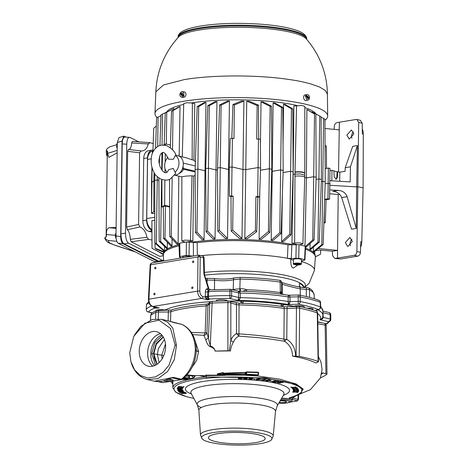 <?xml version="1.0" encoding="UTF-8"?>
<svg xmlns="http://www.w3.org/2000/svg" width="468" height="468" viewBox="0 0 468 468"><rect width="100%" height="100%" fill="white"/><g stroke="black" fill="none" stroke-linecap="round" stroke-linejoin="round"><path stroke-width="0.7" d="M327.413 94.191L325.313 90.447L319.27 86.855L310.056 83.69L302.287 81.806C300.187 81.485 300.035 80.993 284.363 78.829C253.264 74.722 210.834 75.05 184.293 79.595L163.42 85.006L155.844 91.798A85.819 85.819 0 0 1 178.519 37.089L178.519 37.089A64.894 12.94 0.8 0 1 224.675 27.571A64.894 12.94 0.8 0 1 290.634 32.257A64.894 12.94 0.8 0 1 306.271 38.873L306.271 38.873A85.819 85.819 0 0 1 327.413 94.191L327.688 115.976A86.375 17.222 -179.2 0 0 241.564 97.642A86.375 17.222 -179.2 0 0 154.961 113.566A86.375 17.222 -179.2 0 0 157.096 117.544M324.921 120.311A86.375 17.222 -179.2 0 0 327.688 115.976M316.046 114.04A75.284 15.011 -179.2 0 0 304.826 107.652M296.981 105.499A75.284 15.011 -179.2 0 0 191.652 102.913M183.708 104.428A75.284 15.011 -179.2 0 0 166.614 112.016M182.28 91.675L184.263 91.88A2.937 2.135 103.2 0 1 185.457 96.309A2.937 2.135 103.2 0 1 185.211 96.677L182.9 97.566L181.057 96.876A2.685 1.954 -76.8 0 0 183.099 96.121L181.824 94.951L182.35 95.074L183.667 96.279A2.755 2.001 -76.8 0 0 183.936 95.876A2.755 2.001 -76.8 0 0 184.152 95.425L183.591 95.267A2.685 1.954 -76.8 0 0 182.28 91.675A2.685 1.954 -76.8 0 0 180.589 92.518L182.391 93.811L181.9 94.665L180.104 93.372A2.685 1.954 -76.8 0 0 181.057 96.876M308.313 99.959L306.212 100.567A2.937 1.93 -99.4 0 1 304.136 99.351A2.937 1.93 -99.4 0 1 303.79 96.168A2.937 1.93 -99.4 0 1 305.253 94.788L307.435 94.676A2.685 1.761 80.6 0 0 306.265 95.536L307.64 96.706L307.055 96.806L305.639 95.601A2.755 1.808 80.6 0 0 305.475 96.004A2.755 1.808 80.6 0 0 305.364 96.461L305.99 96.396A2.685 1.761 80.6 0 0 306.54 99.052A2.685 1.761 80.6 0 0 308.313 99.959A2.685 1.761 80.6 0 0 309.219 99.146L307.845 97.976L307.26 98.069L307.534 97.209L308.95 98.415L309.494 98.286A2.685 1.761 80.6 0 0 307.435 94.676M305.639 95.601L306.265 95.536M308.857 98.836A2.755 1.808 80.6 0 0 308.95 98.415M307.055 96.806L306.832 97.116M309.494 98.286L308.12 97.116L308.295 96.554L307.505 97.309M307.64 96.706L307.815 96.145L308.295 96.554M307.534 97.209L308.12 97.116M305.99 96.396L307.365 97.566L307.183 98.128L307.663 98.537L307.845 97.976M307.3 97.514L307.026 96.905M307.207 98.058L307.663 98.537M183.667 96.279L183.099 96.121M180.917 92.816A2.755 2.001 -76.8 0 0 180.806 93.003A2.755 2.001 -76.8 0 0 180.589 93.454M182.35 95.074L182.789 94.536M180.104 93.372L181.379 94.542L181.057 95.098L181.958 94.565M181.824 94.951L181.508 95.507L181.057 95.098M181.9 94.665L181.379 94.542M183.591 95.267L182.315 94.097L182.631 93.536L182.187 93.126L181.865 93.688M182.356 94.132L182.087 94.594L182.403 94.975M182.444 93.869L182.187 93.126M297.999 264.917L293.383 268.07C291.482 267.825 290.628 264.806 290.821 259.009A75.272 15.005 0.8 0 0 287.428 258.365L288.013 244.817L299.011 244.711L304.978 246.115L306.394 177.934L313.706 176.723L314.519 114.028L306.885 109.553L306.394 177.934A76.53 15.257 -179.2 0 0 304.721 177.366M306.885 109.553A75.307 15.011 0.8 0 1 307.798 109.898L314.519 114.028M316.099 179.367L318.919 178.905L319.732 116.111L311.893 111.77L311.887 112.261M169.235 110.863L162.449 114.11L162.045 145.121M173.891 109.734L173.921 108.447A75.307 15.011 -179.2 0 0 173.055 108.792L165.233 113.057L164.192 144.694M179.139 156.125L180.04 106.499A75.307 15.011 -179.2 0 0 178.957 106.798L171.545 111.097L170.346 147.695M193.904 160.231L192.143 159.816L192.371 103.059L194.776 103.621L193.904 160.231L195.372 161.951M195.437 232.479L195.127 169.521L197.192 106.622L204.305 102.48A75.307 15.011 0.8 0 1 205.973 102.316L204.054 239.727L196.929 231.999L195.437 232.479L202.387 239.885A75.307 15.011 0.8 0 1 204.054 239.727M205.721 170.68A76.53 15.257 -179.2 0 0 205.007 170.744L197.865 169.065L198.678 106.599L197.192 106.622M206.025 231.678L205.715 168.62L207.78 105.628L215.081 101.626A75.307 15.011 0.8 0 1 216.965 101.515L215.046 238.926L207.517 231.046L206.025 231.678L213.162 239.031A75.307 15.011 0.8 0 1 215.046 238.926M217.538 169.884A76.53 15.257 -179.2 0 0 216.058 169.96L208.453 168.17L209.266 105.756L207.78 105.628M217.842 231.18L217.532 168.018L219.603 104.908L227.296 101.111A75.307 15.011 0.8 0 1 229.443 101.065L227.524 238.469L219.334 230.396L217.842 231.18L225.377 238.516A75.307 15.011 0.8 0 1 227.524 238.469M229.297 169.51A76.53 15.257 -179.2 0 0 228.589 169.521L220.27 167.562L221.083 105.195L219.603 104.908M231.824 138.352L232.935 104.534L241.389 101.035A75.307 15.011 0.8 0 1 243.91 101.082L241.991 238.487L232.66 230.116L231.169 231.052L239.47 238.446A75.307 15.011 0.8 0 1 241.991 238.487M258.652 138.932L258.488 105.148L249.251 101.228A75.307 15.011 0.8 0 0 246.735 101.147L245.77 169.609L258.084 167.567L257.657 196.461L255.908 196.747L255.399 230.665L244.822 238.557L245.77 169.609A76.53 15.257 -179.2 0 0 243.091 169.545L232.023 166.936L232.397 138.259L233.965 138.627L234.404 104.967L232.935 104.534M260.436 145.32L261.027 101.825L270.165 106.376L269.357 168.743L268.416 231.578L259.108 239.23L259.798 190.862M260.477 170.212L269.357 168.743L271.814 169.322L271.504 106.16L263.121 101.971A75.307 15.011 -179.2 0 0 261.027 101.825M283.158 170.487L282.847 107.429L274.903 103.065A75.307 15.011 -179.2 0 0 273.107 102.866L272.23 171.311L280.695 169.907L283.158 170.487L281.087 233.485L272.984 240.47A75.307 15.011 -179.2 0 0 271.188 240.271L272.23 171.311A76.53 15.257 -179.2 0 0 271.75 171.259M283.035 145.887L283.526 104.183A75.307 15.011 -179.2 0 1 285.082 104.422L292.822 108.921L291.482 108.833L283.526 104.183M296.554 105.563L295.027 172.037A5.85 1.269 0.7 0 1 301.322 171.902A5.85 1.269 0.7 0 1 304.785 173.107L304.826 106.412L301.883 105.47L293.881 106.008L293.173 174.424L294.98 174.125L294.635 242.974L291.962 243.413L293.173 174.424A76.53 15.257 -179.2 0 0 293.044 174.394M295.027 172.037L294.98 174.125L300.31 173.926L304.785 175.126L304.785 173.406A5.856 1.293 0.7 0 0 301.316 172.177A5.856 1.293 0.7 0 0 295.021 172.323M299.485 244.822L302.907 243.822L304.726 177.156M294.635 242.974L299.982 242.874L302.907 243.822M291.962 243.413A75.307 15.011 0.8 0 1 295.396 244.173A75.307 15.011 0.8 0 1 296.893 244.536M313.373 251.655A75.307 15.011 0.8 0 1 313.747 252.088L323.166 244.466L321.814 244.682L313.373 251.655L313.49 247.122M309.974 249.175A75.307 15.011 0.8 0 1 310.641 249.561L319.322 242.096L317.971 242.167L309.974 249.175L310.103 243.547M305.545 247.174A75.307 15.011 0.8 0 1 305.879 247.303L314.11 239.973L312.764 239.885L305.575 246.408M179.016 245.782A75.992 15.151 -179.2 0 0 163.391 254.416L163.531 253.264A75.869 15.128 0.8 0 1 178.992 244.676M191.33 242.295A75.869 15.128 0.8 0 1 293.611 244.799M305.499 248.122A75.869 15.128 0.8 0 1 315.221 255.382L315.327 256.534A75.992 15.151 -179.2 0 0 305.446 249.21M163.391 254.416A75.992 15.151 -179.2 0 0 163.373 254.902L163.607 260.939M288.013 244.817A75.992 15.151 -179.2 0 0 197.192 242.629L186.393 242.003L179.753 243.103L179.226 243.658M304.411 287.633L309.149 283.263L314.438 270.329L315.333 257.02A75.992 15.151 -179.2 0 0 315.327 256.534M314.438 270.329A75.284 15.011 -179.2 0 0 301.749 261.618L301.743 261.729A75.272 15.005 0.8 0 0 301.41 261.63M179.753 243.103L180.01 256.558L179.484 257.113L178.969 243.442M179.484 257.113L181.572 257.962M192.956 256.072L186.241 255.528L186.393 242.003M180.01 256.558L186.241 255.528M182.795 257.757L182.807 256.856A4.001 0.796 0.8 0 1 185.381 256.148A4.001 0.796 0.8 0 1 189.786 256.417A4.001 0.796 0.8 0 1 190.201 256.534M305.2 246.689L304.563 260.126L304.943 259.88L305.581 246.443M299.011 244.711L298.742 258.237L291.283 258.5L291.868 244.951M298.742 258.237L304.34 259.553M301.421 261.068L304.563 260.126M301.41 261.606L301.743 261.729M290.821 259.009A11.753 2.34 -179.2 0 0 293.424 260.149M287.428 258.365L291.283 258.5M300.415 259.079A4.001 0.796 0.8 0 1 301.439 259.629L301.38 263.929A4.001 0.796 -179.2 0 0 300.357 263.379A4.001 0.796 -179.2 0 0 294.7 263.238A4.001 0.796 -179.2 0 0 293.372 263.817L293.436 259.518A4.001 0.796 0.8 0 1 296.01 258.81A4.001 0.796 0.8 0 1 300.415 259.079M299.631 264.116L298.912 264.543L296.659 264.607L295.115 264.244L295.829 263.817L298.087 263.753L299.631 264.116M298.912 264.543L298.923 263.946M296.659 264.607L296.671 263.794M299.286 287.007L299.532 283.433A64.964 12.952 -179.2 0 1 303.79 287.504L303.785 287.598M302.152 287.463L303.79 287.504M299.35 286.077L300.591 287.258M283.087 172.557L290.669 171.3L293.132 171.879L291.061 234.778L283.163 241.827A75.307 15.011 -179.2 0 0 281.607 241.593L282.368 194.483M271.814 169.322L269.743 232.426L261.202 239.382A75.307 15.011 -179.2 0 0 259.108 239.23M244.822 238.557A75.307 15.011 0.8 0 1 247.332 238.633L256.721 231.666L255.399 230.665M195.156 175.143L193.67 176.161L192.857 241.032L190.458 240.464L191.997 175.769L193.67 176.161M187.317 241.915A75.307 15.011 0.8 0 1 192.857 241.032M178.788 176.143L178.121 243.904A75.307 15.011 -179.2 0 0 177.039 244.202L169.796 236.498L169.515 179.297M172.054 238.902L172.002 245.852A75.307 15.011 -179.2 0 0 171.136 246.203L163.484 238.347L163.326 206.394L165.456 206.043L169.65 207.026M167.345 242.325L167.316 248.139A75.307 15.011 -179.2 0 0 166.719 248.549L159.19 241.272L158.886 178.004M164.508 246.437L164.508 250.871A75.307 15.011 -179.2 0 0 164.286 251.369L154.826 243.021L154.744 173.628M164.133 251.234L164.133 251.702M163.367 254.767L159.623 252.381M152.977 150.041A9.401 6.178 80.6 0 0 152.252 150.093A9.401 6.178 80.6 0 0 147.508 157.891L146.642 220.071A9.401 6.178 80.6 0 0 151.93 230.467M152.948 150.959L152.708 151A10.185 6.692 -99.4 0 0 147.566 159.448L146.741 218.55A10.185 6.692 80.6 0 0 151.924 229.542M151.977 239.99L148.648 239.388L146.946 237.294C145.928 231.988 143.606 228.548 139.973 226.957L138.598 224.476L139.599 152.767L141.032 150.948C144.688 151.076 147.092 148.742 148.251 143.957L150 142.67L153.188 143.594M128.677 149.444A9.401 3.463 86.2 0 0 131.648 142.962L132.397 141.365L150 142.67M151.936 232.075L149.005 231.385A9.401 6.178 -99.4 0 1 142.851 220.697L143.723 158.517A9.401 6.178 -99.4 0 1 148.467 150.725L152.252 150.093M163.584 260.343L162.361 260.348L128.595 243.179C126.629 241.757 125.599 238.417 125.512 233.152L126.752 144.214C126.986 139.119 128.092 136.861 130.075 137.446L138.68 141.822M124.991 137.007L130.075 137.446M139.599 152.767L127.653 151.316L128.425 149.415L141.032 150.948M127.653 151.316L126.594 227.062L127.331 229.741A9.401 3.463 86.2 0 1 130.303 239.329L131.139 241.769L159.892 256.388L163.402 255.68M159.056 261.343L124.043 243.863C122.078 242.436 121.048 239.095 120.96 233.836L125.512 233.152M158.529 261.782L122.926 243.682C121.504 242.658 120.762 240.254 120.703 236.457L122.031 141.084L123.716 136.135L126.132 137.077M161.086 260.922L160.869 261.396M126.752 144.214L122.212 143.928L120.96 233.836M122.212 143.928C122.446 138.832 123.552 136.574 125.535 137.159M123.716 136.135L118.983 137.604L117.292 142.559L115.988 236.036C116.052 239.832 116.789 242.237 118.211 243.255L154.212 261.489M117.152 152.831L108.868 157.406L107.617 153.364L107.646 151.433L106.207 150.509C106.698 148.871 108.131 147.584 110.501 146.642L116.655 144.735M107.646 151.433L107.295 152.983L106.125 236.808L106.488 234.521C106.154 231.157 106.967 228.893 108.915 227.717L116.111 227.495M107.271 154.504L107.213 150.836M107.248 156.33L106.511 154.849L106.207 150.509M116.824 241.307L109.19 240.622C106.839 240.207 105.435 239.23 104.99 237.697L106.125 236.808M106.008 237.147L106.458 236.457M104.99 237.697L105.347 237.984M117.292 146.034L116.596 146.098A2.685 0.989 -93.8 0 0 117.216 148.403M117.31 145.033L116.608 145.098A2.685 0.989 -93.8 0 1 117.281 143.448M116.608 145.098L117.257 145.425M116.041 235.849L115.339 235.907A2.685 0.989 -93.8 0 0 116.128 238.417M116.052 234.848L115.356 234.913A2.685 0.989 -93.8 0 1 116.029 233.263M115.356 234.913L116 235.24M130.303 239.329L146.946 237.294M139.973 226.957L127.331 229.741M126.594 227.062L138.598 224.476M128.454 149.421L134.006 150.099M148.251 143.957L131.648 142.962M163.431 254.06L152.018 248.321L151.884 220.691L154.715 220.217M152.931 151.427L153.697 128.22L156.306 126.05M152.018 248.321L163.408 254.276M155.048 243.22L155.072 248.18L156.394 249.181L164.087 252.433M164.133 251.93L155.072 248.18M151.515 213.221L151.533 182.514A1.96 0.392 0.8 0 1 151.533 182.508A1.96 0.392 0.8 0 1 151.632 182.391L153.861 181.057L153.791 211.811L151.591 213.127A1.55 0.31 -179.2 0 0 151.515 213.221A1.55 0.31 -179.2 0 0 151.913 213.431A1.55 0.31 -179.2 0 0 153.884 213.519L154.686 213.426M152.328 153.446L152.369 151.808A1.55 0.31 0.8 0 1 152.451 151.72L153.358 151.17M155.581 148.21L156.575 117.866L160.928 115.701M154.083 172.534L153.861 181.057L154.528 180.946M153.791 211.811L154.674 211.665M154.522 180.414L157.26 179.964L157.301 176.717M157.693 146.56L158.079 116.941M164.508 250.871L156.312 243.459L157.26 179.964L158.892 180.344M156.312 243.459L154.826 243.021M175.307 155.511L173.371 159.29L168.574 159.179C165.719 153.451 163.502 151.369 161.928 152.925C160.46 153.58 159.483 156.107 158.98 160.501C158.775 161.636 159.184 163.806 160.214 167.012C162.238 170.68 163.8 172.522 164.9 172.528C166.146 173.394 167.38 172.452 168.609 169.709L173.242 168.433L175.073 172.154A9.629 7.002 -76.8 0 0 178.981 163.203A9.629 7.002 -76.8 0 0 175.307 155.511L176.067 155.487C175.196 152.001 172.171 148.777 167 145.811C162.589 144.723 159.389 145.033 157.4 146.741C152.55 150.357 151.802 154.914 151.515 156.417L151.146 160.395C151.076 164.672 152.006 168.626 153.931 172.265C154.762 174.693 157.318 177.085 161.612 179.449L160.664 241.564L159.19 241.272M167.316 248.139L160.664 241.564M161.94 152.919L161.723 169.785M159.336 164.139L159.588 156.523M159.951 145.548L160.957 114.888L162.449 114.11M161.887 179.548L161.963 206.92L163.332 207.031M162.063 170.241L162.607 152.621M163.531 145.086L165.514 143.904L170.428 145.062M164.952 172.546L165.029 168.673M165.151 162.209L165.321 153.72M165.485 145.355L165.514 143.904M164.865 180.121L164.654 205.312L169.65 206.487M164.654 205.312L161.963 206.92M172.002 245.852L164.97 238.481L163.484 238.347M165.456 206.043L164.97 238.481M173.921 108.447L165.233 113.057M166.321 144.091L166.731 112.431M180.04 106.499L173.043 110.623L171.545 111.097M172.534 149.737L173.043 110.623M172.16 177.729L171.282 236.48L169.796 236.498M178.121 243.904L171.282 236.48M195.138 171.984L183.169 169.17C183.357 170.533 181.847 172.078 178.647 173.798A9.793 7.119 103.2 0 1 175.874 174.974A9.793 7.119 103.2 0 1 174.693 175.044M176.032 155.405L178.056 155.803A9.793 7.119 103.2 0 1 183.111 166.14L183.234 168.392L195.133 171.194M185.24 242.196L181.812 241.008L181.853 176.822L185.755 176.12L191.997 175.769M183.169 169.17L183.234 168.392M178.647 173.798A9.793 7.119 -76.8 0 0 183.111 166.14M167.842 157.318A9.629 7.002 -76.8 0 0 164.654 165.578A9.629 7.002 -76.8 0 0 166.971 172.236M175.073 172.154L175.711 173.394L170.375 178.887C168.737 180.209 165.818 180.396 161.612 179.449M192.143 159.816L186.586 157.88L179.074 156.113M192.371 103.059L186.925 102.72L183.731 103.598L182.274 156.868M181.812 241.008L184.995 240.131L190.458 240.464M205.973 102.316L198.678 106.599M195.127 169.521L197.865 169.065L196.929 231.999M216.965 101.515L209.266 105.756M205.715 168.62L208.453 168.17L207.517 231.046M221.083 105.195L229.443 101.065M217.532 168.018L220.27 167.562L219.334 230.396M232.397 138.259L230.233 138.616L229.285 167.392L229.425 196.191L231.596 195.835L233.163 196.203L232.66 230.116M231.169 231.052L230.999 196.56L229.425 196.191M234.404 104.967L243.91 101.082M229.285 167.392L232.023 166.936L231.596 195.835M230.999 196.56L233.163 196.203M246.735 101.147L257.148 105.516L256.71 139.177L258.459 138.885L260.407 139.347L260.547 168.147L259.6 196.917L257.856 197.209L256.721 231.666M260.547 168.147L258.084 167.567L258.459 138.885M258.488 105.148L257.148 105.516M257.657 196.461L259.6 196.917M255.908 196.747L257.856 197.209M271.504 106.16L270.165 106.376M269.743 232.426L268.416 231.578M282.847 107.429L281.508 107.5L279.759 232.789L271.188 240.271M281.508 107.5L273.107 102.866M281.087 233.485L279.759 232.789M291.482 108.833L289.727 234.234L281.607 241.593M293.132 171.879L292.822 108.921M291.061 234.778L289.727 234.234M315.859 114.572L316.163 177.302L313.706 176.723L312.764 239.885M316.163 177.302L314.11 239.973M316.713 114.408L321.071 116.807L321.376 179.484L318.919 178.905L317.971 242.167M316.93 114.525L311.893 111.77M321.071 116.807L319.732 116.111M321.376 179.484L319.322 242.096M321.311 181.549L322.762 181.309L321.814 244.682M321.071 117.129L323.575 118.41L322.762 181.309L325.219 181.888L324.915 119.258L323.575 118.41M325.219 181.888L323.166 244.466M325.155 183.865L328.185 183.362L327.957 198.771L329.566 199.152L326.073 199.731L325.313 222.75L323.868 222.99M324.646 199.321L327.957 198.771M324.306 209.746L324.113 222.464L325.313 222.75M325.044 145.729L326.389 145.987L326.494 168.381M325.084 153.773L325.19 145.7M325.155 168.603L328.384 168.065L329.998 168.445L329.566 199.152M330.069 183.807L328.185 183.362L328.384 168.065M330.022 185.299L356.68 186.89L357.417 145.566L350.438 166.842L350.169 181.906L330.057 180.706M339.709 181.28L339.826 172.171L337.72 171.674L337.34 177.542L336.182 179.285L334.21 176.805L333.877 170.773L331.976 170.323L331.841 180.812M350.438 166.842L345.226 167.702L345.074 171.306L339.826 172.171M324.956 128.472L339.212 129.87L339.376 122.224L356.142 119.445L356.897 119.469L358.681 122.411L362.244 123.248L362.296 133.906L363.303 134.141L363.086 187.931L361.793 241.892A11.033 8.02 103.2 0 1 360.6 247.391M338.551 171.873L339.376 122.224L337.293 122.569C335.568 122.979 334.567 124.272 334.292 126.454L334.164 129.379M330.004 170.65L331.976 170.323M335.884 179.291L336.755 177.635L337.135 171.774L337.72 171.674M337.135 171.774L333.895 171.007M356.259 228.46L347.133 196.689C345.583 192.798 342.629 190.71 338.276 190.412L332.695 191.342C337.059 191.64 340.055 193.723 341.693 197.59L351.573 229.238L356.259 228.46L356.68 186.89L357.85 186.697L358.681 122.411M357.417 145.566L352.732 146.338L345.226 167.702M346.841 135.106L351.45 129.958L353.831 133.947L349.222 139.09L346.841 135.106M329.747 193.734L338.2 194.565L337.481 258.096L334.772 258.465L340.71 258.962L357.739 256.142C359.342 255.703 360.243 254.428 360.442 252.305L356.879 251.468L357.85 186.697L363.086 187.931M362.244 123.248L360.401 120.294L356.897 119.469M315.338 256.868L318.96 255.037M320.679 250.082L320.539 254.218L315.338 256.792M319.041 254.996L320.539 254.218M315.52 250.672L319.691 249.988L332.426 251.24L337.533 250.392L318.228 248.496M337.533 250.392L337.481 258.096L354.241 255.317L357.739 256.142M339.651 194.325L338.2 194.565M338.276 190.412L329.87 189.914M356.879 251.468C356.721 253.597 355.844 254.884 354.241 255.317M345.343 242.576L347.8 246.577L352.334 241.412L349.877 237.411L345.343 242.576M334.772 258.465L332.491 255.505L332.426 251.24M360.442 252.305L360.793 241.658L361.793 241.892M362.273 129.051A11.033 8.02 103.2 0 1 363.303 134.141M351.954 239.364A4.703 3.416 -76.8 0 0 350.099 243.693A4.703 3.416 -76.8 0 0 350.474 245.782M353.48 131.871A4.703 3.416 -76.8 0 0 351.597 136.223A4.703 3.416 -76.8 0 0 351.948 138.253M326.073 199.731L324.646 199.391M306.388 287.674L306.306 289.399L300.24 288.861A3.136 2.124 -78.4 0 0 299.789 287.112L306.388 287.674A2.445 0.486 0.8 0 1 308.874 288.019A74.699 14.894 0.8 0 1 312.577 290.868L314.198 295.074L314.244 298.73M299.789 287.112A118.808 23.687 0.8 0 1 281.619 282.403L281.566 282.385M205.645 278.478A74.699 14.894 0.8 0 1 207.423 278.331L214.221 278.507A14.613 2.913 0.8 0 0 234.099 277.933L240.148 277.389A74.699 14.894 0.8 0 1 279.811 280.355A2.445 0.486 0.8 0 1 280.882 280.701A3.136 3.136 0 0 1 281.578 282.625L281.701 292.336A3.136 0.667 179.3 0 0 280.291 291.798L280.344 292.588A3.136 1.685 -81.8 0 0 280.584 294.074M309.547 297.385L309.494 289.821A3.136 2.878 -61.1 0 0 308.874 288.019M207.078 282.924L207.108 280.039L214.56 280.233A13.923 2.779 -179.2 0 0 233.509 279.688L240.137 279.092L239.844 288.809A75.646 15.081 0.8 0 1 240.4 288.82C241.909 288.516 243.992 288.82 246.642 289.727L242.822 291.301M279.811 280.355A3.136 1.679 98.2 0 1 280.162 282.087A3.136 0.667 -0.7 0 1 281.578 282.625M300.263 295.267L300.24 288.861A118.123 23.552 0.8 0 1 282.175 284.181L281.596 283.947M306.347 296.589L306.306 289.399A3.136 0.684 -0.4 0 1 309.494 289.821A75.389 15.029 0.8 0 1 314.198 295.074M240.148 277.389L240.137 279.092A75.389 15.029 0.8 0 1 280.162 282.087L280.291 291.798M282.157 294.284L281.204 292.553L280.344 292.588A75.67 15.087 -179.2 0 0 246.642 289.727A3.136 0.316 -88 0 0 246.683 291.406M281.297 294.167L280.39 292.605A3.136 1.732 -81.5 0 0 280.642 294.079M281.619 282.403A3.136 2.597 -71.7 0 1 282.175 284.181L282.286 293.939A117.86 23.499 -179.2 0 0 284.304 294.588M281.947 293.816L282.286 293.939A3.919 3.247 108.3 0 0 282.303 294.302M209.371 289.669L211.477 289.704M214.49 289.955L214.56 280.233A3.136 1.626 97.9 0 0 214.221 278.507M234.099 277.933A3.136 2.551 74.2 0 0 233.509 279.688L233.204 289.417L239.844 288.809L239.827 291.242M240.388 291.248L240.4 288.82M281.204 292.553A3.528 2.861 -72.7 0 0 281.695 294.22M239.774 291.693L238.247 291.266L238.581 292.892A2.352 0.526 -179.9 0 0 240.277 293.067L239.774 291.693A2.352 1.808 -26.2 0 1 238.504 291.564M288.27 295.595L288.194 296.923A2.352 0.532 -179.6 0 0 290.02 297.028L289.633 295.677L288.458 295.302L288.27 295.595A2.352 1.913 165.5 0 0 289.633 295.677M298.707 295.045A2.352 0.445 88.6 0 0 298.613 294.998A2.352 0.445 88.6 0 0 298.227 296.823L290.02 297.028L289.984 301.608A2.352 0.532 0.4 0 1 288.159 301.503L288.194 296.923A84.328 16.813 0.8 0 0 240.277 293.067L240.271 297.654A2.352 0.526 0.1 0 1 238.569 297.472L238.177 300.45L239.774 299.292L240.271 297.654A84.451 16.836 -179.2 0 1 288.159 301.503L288.364 304.493A82.105 16.368 -179.2 0 0 238.177 300.45L229.852 298.49A2.352 1.708 -76.8 0 0 231.631 295.84A2.352 0.526 -179.9 0 0 229.899 295.659L229.905 291.078A2.352 0.526 0.1 0 1 231.642 291.26A2.352 1.708 -76.8 0 0 230.431 289.318A2.352 2.352 0 0 0 229.928 289.259L229.905 291.078A51.316 10.232 0.8 0 0 208.664 291.693A2.352 0.948 -94.3 0 1 209.448 289.85A2.352 2.352 0 0 0 208.629 290.061A2.311 1.503 -101.3 0 1 208.74 290.02M318.252 300.298A2.352 2.03 111.3 0 1 319.071 300.415A2.352 2.03 111.3 0 1 320.293 302.351L320.369 306.961A93.167 18.574 -179.2 0 0 300.216 301.538A2.352 0.532 -179.7 0 0 298.204 301.404A2.352 0.445 88.6 0 0 298.613 304.229A2.352 1.533 -79.1 0 0 300.216 301.538L300.245 296.964A2.352 1.533 -79.1 0 0 299.122 295.039A2.352 2.352 0 0 0 298.613 294.998L288.399 295.22C273.604 292.833 257.031 291.5 238.662 291.225L230.431 289.318M288.189 303.188A2.352 1.17 -169.5 0 1 289.598 303.27L289.984 301.608L298.204 301.404L298.227 296.823A2.352 0.532 0.3 0 1 300.245 296.964A93.044 18.55 0.8 0 1 320.293 302.351A2.352 0.468 -0.9 0 1 320.568 302.562A2.352 2.352 0 0 0 319.071 300.415L319.071 300.415C313.852 298.391 307.201 296.595 299.122 295.039M320.369 306.961A2.352 2.036 111.3 0 1 318.258 309.512A2.352 2.018 70.9 0 0 319.059 309.43A2.352 2.352 0 0 0 320.644 307.172A2.352 0.468 179.1 0 0 320.369 306.961M165.754 310.302L165.034 310.009A5.481 1.094 -179.2 0 0 156.207 310.372A5.481 1.094 -179.2 0 0 155.938 310.705A5.481 1.094 -179.2 0 0 155.943 310.764M320.832 322.622A5.481 1.094 -179.2 0 0 317.795 321.902M307.265 308.266A3.996 0.796 0.8 0 1 312.963 309.067A3.996 0.796 0.8 0 1 311.992 309.57M303.656 307.406A5.481 1.094 -179.2 0 0 304.294 306.909A5.481 1.094 -179.2 0 0 302.89 306.154A5.481 1.094 -179.2 0 0 293.834 306.3A79.086 15.766 -179.2 0 0 284.333 304.592A3.528 1.995 -81.2 0 0 282.631 306.534M227.208 300.901A5.481 1.094 -179.2 0 0 227.214 300.86A5.481 1.094 -179.2 0 0 220.592 299.701A5.481 1.094 -179.2 0 0 216.245 300.708A5.481 1.094 -179.2 0 0 216.702 301.152M154.411 306.909L154.732 307.154A2.352 0.486 88.4 0 0 155.06 308.09A49.087 9.787 -179.2 0 0 148.59 311.963A2.352 2.293 -152.9 0 1 146.285 309.524A2.352 0.45 -177.6 0 0 146.273 309.564A2.352 0.45 -177.6 0 0 146.279 309.605M151.462 306.031A51.439 10.255 -179.2 0 0 146.285 309.524L146.478 304.908A2.352 2.293 -152.7 0 1 146.724 303.966A2.352 2.352 0 0 0 146.466 304.949A2.352 0.45 2.4 0 1 146.478 304.908A51.316 10.232 0.8 0 1 148.882 302.726M209.822 290.072L208.096 287.984L203.872 273.891A2.352 0.462 178.6 0 1 204.469 274.189L204.697 275.529A2.352 0.304 162.2 0 1 204.212 275.898M208.705 290.025A1.568 1.188 77.8 0 1 207.33 288.709L208.57 288.651L209.834 290.078M208.57 288.651L208.096 287.984M208.64 290.055A1.568 1.188 73.7 0 1 207.055 288.779L207.33 288.709M152.872 262.805C151.562 262.8 150.831 263.455 150.69 264.771A1.568 0.316 3 0 0 150.169 264.982L150.169 264.982C150.158 264.022 150.866 263.303 152.305 262.811L198.771 255.113L202.275 255.809A2.352 1.708 103.2 0 1 203.486 257.751L200.228 256.979L199.035 255.154L198.017 256.926A1.568 0.369 0.7 0 1 200.228 256.979L199.818 291.166A1.568 0.369 -179.3 0 0 197.607 291.114C197.806 294.963 199.204 297.385 201.796 298.385L208.108 299.871L209.43 299.081A2.352 2.194 59.1 0 1 207.909 298.338A1.568 1.176 -19.9 0 0 206.014 298.508L208.108 299.871L207.675 296.87A2.322 1.515 -101.3 0 1 207.652 296.39A1.568 0.374 1 0 1 205.282 296.361L205.358 291.798A1.568 0.38 1 0 0 207.763 291.816A2.352 0.515 2.1 0 1 208.664 291.693L208.5 296.279A2.352 0.515 2.1 0 0 207.652 296.39L207.763 291.816A2.311 1.503 -101.3 0 1 208.629 290.061A1.568 1.188 71.6 0 1 206.979 288.803L207.055 288.779M229.923 289.306L209.448 289.85M229.899 295.659L229.852 298.49A49.087 9.787 -179.2 0 0 209.43 299.081A2.352 0.948 -94.4 0 1 208.5 296.279A51.439 10.255 -179.2 0 1 229.899 295.659M207.675 296.87L205.323 297.168A3.873 2.527 -101.3 0 1 205.282 296.361M206.014 298.508L205.323 297.168L202.983 296.618A1.568 1.141 103.2 0 1 201.796 298.385L152.913 306.487L159.225 307.973L152.574 306.476A1.568 1.141 103.2 0 0 152.913 306.487C150.327 305.487 148.994 303.053 148.906 299.187A1.568 0.316 -177 0 0 148.391 299.391L149.017 303.071C148.806 303.679 151.895 306.891 152.574 306.476M155.897 267.965A0.825 0.591 -74.7 0 0 154.674 268.164A0.825 0.591 -74.7 0 0 155.897 267.965M155.066 293.945A0.825 0.591 -74.7 0 0 153.843 294.15A0.825 0.591 -74.7 0 0 155.066 293.945M192.945 287.668A0.825 0.591 -74.7 0 0 191.716 287.867A0.825 0.591 -74.7 0 0 192.945 287.668M193.77 261.688A0.825 0.591 -74.7 0 0 192.547 261.887A0.825 0.591 -74.7 0 0 193.77 261.688M153.288 306.645A2.352 1.989 71.9 0 0 155.06 308.09L159.225 307.973L154.732 307.154A1.568 0.345 122.3 0 1 154.861 307.014M203.872 273.891L203.486 257.751A2.352 0.462 -1.4 0 1 204.089 258.043L204.469 274.189M325.839 323.944A49.087 9.787 -179.2 0 0 328.419 321.691A2.352 2.293 27.1 0 0 330.543 320.457L330.543 320.457A2.352 2.293 27.1 0 0 330.788 319.404A2.352 0.491 179.2 0 0 330.8 319.351A2.352 0.491 179.2 0 0 330.197 319.036L330.133 314.438A2.352 0.491 -0.8 0 1 330.736 314.753A2.352 0.491 -0.8 0 1 330.724 314.806M325.968 324.225L327.518 323.4L330.543 320.457A2.352 2.352 0 0 0 330.8 319.351L330.736 314.753A2.352 2.352 0 0 0 328.922 312.501A2.352 1.708 103.2 0 1 330.133 314.438L323.195 312.805A2.352 0.491 179.2 0 1 322.943 312.735M320.639 307.072A84.328 16.813 0.8 0 1 322.92 310.945L322.978 315.555L322.458 318.018L320.094 319.732L328.419 321.691A2.352 1.708 103.2 0 0 330.197 319.036L323.259 317.403L322.51 318.936L320.094 319.732A82.105 16.368 -179.2 0 0 317.661 313.548M322.932 311.91L323.259 317.403A2.352 0.491 -0.8 0 1 322.75 317.222M289.598 303.27L288.364 304.493L298.613 304.229A90.815 18.106 -179.2 0 1 318.258 309.512L315.151 310.588M229.946 301.035A79.086 15.766 0.8 0 1 240.915 301.1L240.804 303.246M243.044 303.299L243.231 301.205L240.915 301.1L242.927 303.697M281.133 306.318L284.333 304.592L282.268 304.346A78.817 15.713 0.8 0 0 243.231 301.205M181.596 392.904L181.824 393.331L182.994 393.5L183.62 393.313L183.649 392.757M186.2 392.939L186.206 393.395L186.434 393.061L185.346 392.74L181.806 392.868L181.017 393.161L181.59 393.465L182.011 392.974L183.62 393.313M182.128 393.412L182.578 393.477M295.911 395.788L292.81 398.028A1.176 0.918 105.6 0 1 291.856 399.28L289.148 398.391L289.546 397.741C307.423 392.447 305.92 387.124 285.03 381.777C265.707 377.348 231.52 375.593 206.821 378.255A1.176 0.562 -95.5 0 1 206.271 376.933M238.23 378.167L238.569 378.665L240.125 378.864L241.763 378.741L242.336 378.267L240.394 377.775L238.23 378.167M247.022 378.495L247.379 378.817L246.051 379.039L243.418 378.653L244.471 377.992L244.068 378.396L247.022 378.495M244.746 378.097L247.461 378.208L244.471 377.992M249.409 378.735L251.889 379.051L248.73 379.103L251.62 379.279L252.439 378.893L249.321 378.612L249.748 378.255L253.106 378.337L249.327 378.109L248.631 378.688L249.409 378.606M255.06 379.215L253.533 379.098L255.06 379.092M256.528 379.051L256.066 379.536L257.944 379.858L260.483 379.215L258.564 378.787L256.528 379.051M264.935 379.408L260.758 379.794L263.209 380.075L262.478 380.355L263.092 380.425L265.157 380.139L264.133 380.022L265.549 379.478L264.935 379.408M266.643 380.115L265.725 380.56L267.286 380.946L270.481 380.314L268.919 379.934L266.643 380.115M271.58 381.145L270.288 380.94L271.58 380.999M272.212 381.753L275.629 380.946L274.049 380.882L272.212 381.537M273.996 381.806L275.974 382.467L272.938 381.876L278.144 381.824L276.249 381.262L278.834 381.578L277.846 381.841M274.002 381.929L277.846 381.982M278.969 382.426L280.613 382.707L280.215 382.959L277.349 382.637L279.355 383.105L281.133 382.894L279.25 382.321L280.624 382.087L283.292 382.531L280.671 381.923L278.975 382.21M184.304 393.278L182.573 393.6M184.304 393.418L186.206 393.395M181.59 393.465L182.122 393.553M179.449 391.827L178.887 391.851L180.01 392.652L180.572 392.629L179.636 391.962L184.971 392.202L179.449 391.827M178.881 391.207L182.327 391.459L183.591 391.172L183.339 390.897L183.351 391.295M178.197 391.014L183.339 390.897M178.185 391.16L178.875 391.4M179.823 390.458L182.883 390.031L178.53 389.686L177.477 389.92L177.606 390.195L179.823 390.341M177.167 388.814L181.011 389.417L181.017 388.867L182.649 388.89L181.022 388.504L177.173 388.68M182.508 387.58L178.454 387.422L177.448 387.779L178.548 388.183L178.016 387.82L178.501 387.562L180.338 387.902L181.789 387.603L182.368 387.855L181.795 388.294L182.871 388.03L182.508 387.58M182.678 387.323L183.251 387.352L184.029 386.562L182.853 387.147L180.139 386.357L178.197 386.86L179.15 387.118L178.875 386.662L180.004 386.492L182.69 387.094M291.681 387.855L294.05 387.498L297.151 387.773L294.407 387.416L295.946 386.878L293.869 387.364L290.657 387.094L293.395 387.457L291.681 387.855M292.711 388.943L295.261 388.639L298.227 388.972L295.659 388.563L297.467 388.06L295.144 388.504L292.061 388.171L294.629 388.58L292.711 388.943M293.202 390.043L295.911 389.785L298.724 390.177L296.349 389.721L298.403 389.259L295.864 389.651L292.933 389.265L295.302 389.721L293.202 390.043M293.161 391.131L295.992 390.938L298.619 391.377L296.472 390.879L298.754 390.464L296.016 390.803L293.272 390.359L295.419 390.856L293.161 391.131M292.576 392.213L295.513 392.073L297.929 392.558L296.022 392.026L298.508 391.663L295.601 391.938L293.067 391.453L294.98 391.985L292.576 392.213M172.335 381.163L172.739 383.473M296.876 401.012A1.176 0.819 -100.7 0 0 297.11 401.012L298.409 399.748L297.935 399.456A1.176 0.918 105.6 0 1 296.981 400.707L296.876 401.012A76.471 15.251 0.8 0 1 289.803 402.182M318.345 356.435L321.03 362.25L322.078 369.504L320.323 378.039L310.448 389.61L298.174 394.781L297.935 399.456L292.81 398.028L290.049 397.695L289.148 398.391M191.868 367.667L196.648 360.319L198.607 351.468L194.6 339.206M233.433 342.073C234.778 339.142 236.609 337.165 238.926 336.135L236.492 333.585C233.895 335.035 231.999 337.329 230.818 340.47L233.433 342.073C231.619 345.296 230.648 348.245 230.525 350.906L214.987 351.094C215.198 349.45 213.496 347.929 209.892 346.542C208.348 345.817 206.979 343.594 205.791 339.873L203.943 335.334L192.635 334.591M315.783 362.963C310.512 360.284 302.755 357.997 292.5 356.101L299.239 356.4A91.272 18.199 0.8 0 1 318.059 361.448L318.129 362.016L315.783 362.963M300.28 393.565L303.235 389.084L296.115 383.941L279.963 379.232L257.213 375.921M245.583 375.143L205.458 375.166M187.007 374.909L195.571 375.681M258.588 373.148L258.283 372.218L246.618 371.89L245.051 372.663C234.468 372.633 229.261 372.961 223.675 373.224L223.289 372.563L217.38 373.827L217.292 374.394M194.659 376.845A1.568 1.521 -144.8 0 1 193.372 377.465L191.406 375.745L186.796 375.155M185.819 376.208L189.166 376.348L189.066 377.881L184.257 377.717M189.16 376.436L189.639 376.459L189.183 379.606L182.034 379.431M189.411 378.647L193.442 377.77L195.051 376.173L186.925 375.003M199.403 375.664L206.271 376.927L264.941 377.857L295.758 384.468L302.135 388.575L301.152 392.909M188.405 379.589A64.672 12.893 -179.2 0 0 172.832 387.832L172.885 381.075M210.296 301.737L209.769 303.521A3.136 0.684 2.1 0 1 211.922 303.065A89.973 17.936 0.8 0 1 227.904 302.609L227.881 350.801A91.272 18.199 0.8 0 0 215.239 351.088C214.596 348.543 212.946 346.811 210.296 345.905L206.92 332.491L207.938 305.446L206.154 305.879A3.919 1.591 -94.4 0 1 206.394 304.159L208.482 303.656L210.296 301.737L212.162 301.345A89.452 17.837 -179.2 0 1 227.928 300.895L239.066 303.217A77.922 15.538 -179.2 0 1 283.924 306.733L299.356 306.493A89.452 17.837 -179.2 0 1 316.807 311.185L316.877 311.682M325.664 323.891L324.786 323.353L317.795 322.066M151.217 313.712L151.287 313.595A89.452 17.837 -179.2 0 1 156.283 310.612L171.3 309.974A3.919 3.317 71.9 0 0 170.82 311.735L168.363 312.01A3.919 0.31 -90.1 0 1 168.427 310.296M206.394 304.159A77.922 15.538 -179.2 0 0 171.3 309.974M205.791 339.873L208.482 337.75L209.769 303.521L207.938 305.446A3.919 3.773 -136.6 0 1 208.482 303.656M209.892 346.542L210.296 345.905L212.162 301.345M227.881 350.801L229.285 350.854L230.818 340.47L230.853 302.913A3.136 0.708 0.1 0 0 227.904 302.609L227.928 300.895M236.083 302.86A3.919 3.159 -73.1 0 1 236.486 304.627L230.853 302.913L230.484 301.158M295.589 356.259C295.536 348.742 292.594 343.085 286.773 339.282L284.503 341.283L283.918 339.165C270.428 336.679 255.464 334.924 239.037 333.895A3.136 0.702 -0 0 1 236.492 333.585L236.486 304.627L239.049 304.931L239.066 303.217M292.5 356.101C292.482 349.654 289.821 344.717 284.503 341.283C273.669 339.423 268.743 338.814 258.266 337.656L238.926 336.135L239.049 304.931A78.443 15.637 -179.2 0 1 284.205 308.47L283.918 339.165A3.136 0.714 0.6 0 0 286.773 339.282L287.071 308.593L284.205 308.476A3.919 2.229 -81.1 0 0 283.924 306.733M296.601 306.347L296.46 308.061L287.071 308.593A3.919 1.287 -93.3 0 1 287.27 306.873M296.092 356.23L296.46 308.061A3.136 0.714 0.4 0 1 299.637 308.231L299.356 306.493M299.239 356.4L299.637 308.231A89.973 17.936 0.8 0 1 317.269 312.969L316.807 311.185M318.129 362.016L317.269 312.969A3.136 0.626 -0.9 0 1 317.655 313.262L317.128 311.39M324.786 323.353L325.149 325.102A3.136 0.655 -0.9 0 1 326.243 325.576L325.716 323.71M321.738 373.131L323.095 372.973L326.997 373.973L326.243 325.582M321.539 374.148L323.095 372.973M326.927 374.107A91.272 18.199 0.8 0 1 320.393 377.863M229.285 350.854L230.525 350.906M196.344 350.31A3.919 0.708 179.8 0 0 196.349 350.275C196.039 338.048 191.453 329.507 182.602 324.663L182.245 324.54C190.581 328.998 194.945 337.416 195.343 349.807L196.221 350.538C195.934 350.924 196.73 351.193 198.613 351.339M196.349 350.339L196.349 350.275A3.919 0.708 179.8 0 0 195.343 349.807A3.919 0.854 1.8 0 1 196.344 350.415L196.344 350.38M195.343 349.807C194.6 362.232 189.979 372.031 181.485 379.203L182.701 379.057A3.235 0.643 -179.2 0 0 186.217 379.232A3.235 0.643 -179.2 0 0 188.183 378.659A3.235 0.643 -179.2 0 0 187.498 378.261L187.498 378.138M151.24 313.654L150.661 315.52A3.136 0.597 2.5 0 1 150.737 315.397L151.287 313.595M150.532 320.036L150.737 315.397A89.973 17.936 0.8 0 1 155.803 312.367L156.283 310.612M155.592 318.895L155.803 312.367A3.136 0.702 1.8 0 1 158.436 312.027L158.564 310.313M170.528 321.469L170.826 311.735A78.443 15.637 -179.2 0 1 206.154 305.879L205.142 332.918L191.359 332.444M203.943 335.334L205.142 332.918A3.136 0.679 2.2 0 0 206.92 332.491C206.604 334.146 205.616 335.094 203.943 335.334M168.515 320.937L174.295 322.668A3.136 2.276 -76.8 0 0 173.973 322.557M168.708 320.984L161.524 319.293L167.889 322.382L172.815 328.162L176.5 345.372L175.137 345.138A3.136 0.69 1.7 0 1 176.5 345.372L174.301 359.605L167.632 371.504L157.968 378.647L147.35 379.536C139.072 377.161 133.585 371.159 130.882 361.536L134.568 369.802L140.377 375.517L147.642 377.992L155.452 376.915L162.934 372.417L169.159 365.022L175.137 345.179M130.882 361.536L129.73 352.667L133.76 336.393L144.922 323.212L159.009 320.159L170.557 328.472L175.137 345.138M165.614 346.759A17.72 12.888 -76.8 0 0 156.493 331.689A17.72 12.888 -76.8 0 0 139.248 351.129A17.72 12.888 -76.8 0 0 148.374 366.192A17.72 12.888 -76.8 0 0 165.614 346.759M171.972 377.84L180.472 379.677L181.485 379.203L173.534 377.331L154.475 381.215M181.163 379.7L162.56 382.643L181.163 379.7L182.701 379.021C191.096 371.931 195.642 362.396 196.344 350.415M158.12 381.595L161.554 382.508M163.42 380.847A5.376 1.071 -179.2 0 0 163.753 380.934A5.376 1.071 -179.2 0 0 170.171 381.262A5.376 1.071 -179.2 0 0 173.02 380.127A5.376 1.071 -179.2 0 0 171.75 379.612A5.376 1.071 -179.2 0 0 168.147 379.209M172.119 379.706A4.505 0.901 0.8 0 1 165.596 380.18M163.332 337.124L156.546 343.67L153.843 353.726L157.388 354.51L159.102 362.612M156.897 364.391L153.416 353.621L153.843 353.726L157.113 364.244M165.473 343.921L161.77 355.276L162.103 358.874M163.806 355.54L157.388 354.51L158.342 348.596L164.444 339.522M174.295 322.668L181.917 324.423L168.691 320.978M157.072 364.274L154.218 358.178L153.785 353.709L155.739 344.916L163.291 337.054M160.448 333.666A17.72 12.888 103.2 0 0 147.625 353.1A17.72 12.888 -76.8 0 0 152.796 366.187M183.947 377.998A3.235 0.643 -179.2 0 1 187.2 378.191L189.066 377.881M188.92 376.29L188.873 377.834M183.14 378.676L185.445 379.22L185.72 378.782L187.855 378.811L187.884 378.39M183.778 378.144L185.152 377.98M185.147 378.173L185.825 378.331L185.854 378.015M185.825 378.331L185.281 378.325M185.275 378.431L186.282 378.442L186.293 378.05M186.282 378.442L186.82 378.565L186.861 378.126M186.82 378.565L186.264 378.559M186.264 378.665L187.276 378.676L187.294 378.173M187.855 378.811L187.276 378.676M183.608 378.29L185.708 378.782M183.977 378.454L184.573 378.513M184.567 378.594L185.708 379.068M187.498 378.261L189.37 377.951L189.394 376.401M245.484 375.084A0.392 0.357 -62.9 0 0 245.706 375.155L223.926 374.944M244.934 375.026A71.113 14.18 -179.2 0 0 223.897 374.944L223.16 375.155A0.392 0.374 -44 0 0 223.476 374.979M217.31 374.359L217.38 373.827M217.895 374.88L217.556 374.242L222.996 373.072L223.289 372.563M223.511 374.985A0.392 0.374 136 0 1 223.177 375.178L217.796 375.114L222.657 374.634L222.996 373.072M223.675 373.224L223.78 374.815L222.674 374.652A0.392 0.374 -44 0 0 223.06 374.271L217.614 374.669L217.796 375.114M222.979 373.183L223.739 373.639L245.033 373.072L245.542 373.002L245.197 372.622M245.051 372.663L244.992 374.897L245.864 374.827A0.392 0.316 -105.7 0 1 245.542 374.412L245.033 374.453A72.16 14.385 0.8 0 0 223.71 374.365L223.06 374.271L223.493 373.16M258.283 372.218L258.225 372.598L246.595 372.282L246.08 372.546L246.086 374.26L245.542 374.412L245.542 373.002L246.08 372.546L245.735 372.177M246.618 371.89L246.607 374.219A73.599 14.672 0.8 0 1 258.067 374.839L258.225 372.598L258.5 373.236L258.225 372.598L258.5 373.236L258.786 372.961M245.864 374.827L246.554 374.669A73.207 14.596 0.8 0 1 257.956 375.283L258.067 374.839L258.377 375.008A0.392 0.322 -106.7 0 1 258.166 375.318M258.067 374.839L258.377 375.008M246.402 374.681A0.392 0.316 -105.7 0 1 246.086 374.26L246.607 374.219L246.554 374.669M257.932 434.614A28.402 5.663 -179.2 0 0 226.682 432.689A28.402 5.663 -179.2 0 0 208.412 437.715A28.402 5.663 -179.2 0 0 215.684 441.616A28.402 5.663 -179.2 0 0 246.934 443.541A28.402 5.663 -179.2 0 0 265.204 438.51A28.402 5.663 -179.2 0 0 257.932 434.614M260.325 443.646A35.194 7.014 0.8 0 1 225.43 444.6A35.194 7.014 0.8 0 1 202.194 438.908A35.194 7.014 0.8 0 1 213.291 432.578A35.194 7.014 0.8 0 1 254.06 432.227A35.194 7.014 0.8 0 1 271.393 439.873A35.194 7.014 0.8 0 1 260.325 443.646M279.232 402.421A4.452 0.889 -179.2 0 0 283.93 402.585A4.452 0.889 -179.2 0 0 286.416 401.819A4.452 0.889 -179.2 0 0 285.275 401.211A4.452 0.889 -179.2 0 0 280.092 400.93M242.137 378.062L242.149 378.589M242.003 378.004L242.014 378.653M241.757 378.29L241.763 378.741M240.365 377.775L241.763 378.273L240.125 378.864M238.598 377.957L238.569 378.665M238.387 378.05L238.364 378.571M238.282 378.126L238.265 378.495M240.154 378.752L238.756 378.366L240.365 377.892M238.791 377.898L238.797 378.208M238.744 377.904L238.756 378.366M241.78 377.933L241.763 378.273M247.063 378.507L247.069 378.922M246.823 378.46L246.665 378.998M243.869 378.132L243.84 378.881M243.588 378.29L243.565 378.776M244.056 378.068L244.068 378.396M246.811 378.624L246.314 378.384M243.986 378.091L244.243 378.799L246.665 378.834M243.998 378.653L246.314 378.513M244.039 378.074L244.05 378.583M249.304 378.126L249.321 378.612M252.059 378.752L252.065 379.209M260.354 379.068L260.36 379.402M259.974 378.94L259.986 379.589M256.283 379.174L256.259 379.63M259.769 378.893L259.933 379.238L259.951 378.934M259.933 379.238L258.453 379.729L256.751 379.571L257.377 379.004L259.758 379.074M256.569 379.039L256.575 379.408M264.127 379.718L264.133 380.022M263.823 379.835L263.823 380.145M263.086 380.121L263.092 380.425M261.776 379.624L264.531 379.437M264.519 379.571L263.525 379.952L261.787 379.753M270.334 380.197L270.34 380.49M270.118 380.11L270.124 380.595M269.679 380.016L269.568 380.765M269.58 380.548L269.159 380.847M266.152 380.262L266.128 380.782M269.147 380.677L266.356 380.455L269.673 380.174M278.799 381.572L278.805 381.888M278.641 381.525L278.647 381.923M280.858 383.005L280.853 382.555M277.793 382.461L277.776 382.877M183.871 393.126L183.883 393.518M181.297 392.962L181.28 393.366M180.022 392.237L180.01 392.652M178.443 390.891L178.425 391.295M183.064 390.833L183.07 391.371M182.222 391.342L178.758 391.149L181.719 390.798L183.006 391.049L182.222 391.342M178.753 390.815L178.758 391.149M181.876 389.709L182.304 390.037L182.04 390.218L178.004 390.306M177.618 389.867L177.606 390.195M182.526 389.844L182.538 390.283M177.998 389.756L178.004 390.055L181.871 389.856M180.35 388.493L180.309 389.247L178.097 388.826L180.32 388.721M181.011 389.417L181.017 388.867M180.993 388.639L180.344 388.633M180.315 388.855L180.309 389.247M182.701 387.656L182.713 388.118M182.426 387.568L182.432 388.2M182.385 387.562L182.368 387.855M180.332 387.586L180.338 387.902M178.01 387.492L178.016 387.82M177.694 387.574L177.67 388.042M183.245 386.749L183.251 387.352M178.782 386.433L178.788 386.749M178.735 386.445L178.712 387.071M178.361 386.591L178.343 386.96M185.697 392.798L185.854 393.266L185.211 393.383L184 393.19L183.772 392.734M183.778 393.009L185.685 392.985M185.925 392.845L185.907 393.167M183.585 392.769L183.567 393.219M183.415 392.827L183.397 393.132M306.692 38.867C306.856 37.136 305.598 35.287 302.925 33.316C299.853 31.327 295.214 29.613 289.013 28.174C271.463 23.932 241.026 22.242 217 24.131C204.551 25.085 194.811 26.729 187.762 29.051C181.122 31.338 177.899 34.012 178.103 37.071A64.303 12.817 0.8 0 1 219.627 25.74A64.303 12.817 0.8 0 1 290.219 30.11A64.303 12.817 0.8 0 1 306.692 38.867L306.698 39.365M306.68 39.347A64.321 12.823 -179.2 0 0 290.224 30.882A64.321 12.823 -179.2 0 0 220.305 26.471A64.321 12.823 -179.2 0 0 178.097 37.551M295.027 172.107A5.85 1.275 0.7 0 1 301.322 171.967A5.85 1.275 0.7 0 1 304.785 173.178A5.85 1.275 0.7 0 1 304.785 173.183L304.785 173.406M294.969 176.22A5.85 1.059 0.9 0 1 301.275 176.132A5.85 1.059 0.9 0 1 304.726 177.15L304.785 175.131M304.124 287.615A66.415 13.239 -179.2 0 0 276.945 273.839A66.415 13.239 -179.2 0 0 204.428 272.417M204.592 275.137A64.999 12.958 0.8 0 1 270.773 275.734A64.999 12.958 0.8 0 1 303.913 287.604M291.283 258.476A3.528 0.55 -177.5 0 1 287.434 258.248A75.284 15.011 -179.2 0 0 201.468 255.622M197.192 242.629L197.326 255.352M193.454 255.99L193.313 242.582M295.928 258.09L296.197 244.571M301.79 260.933L301.749 261.618A3.528 0.62 -176.5 0 1 301.415 261.483M299.836 264.759A3.685 0.737 -179.2 0 0 300.117 263.724A3.685 0.737 -179.2 0 0 294.91 263.601A3.685 0.737 -179.2 0 0 294.629 264.636A3.685 0.737 -179.2 0 0 299.836 264.759M189.242 241.997L189.09 255.522M128.595 243.179L124.043 243.863M158.178 261.22L162.361 260.348M122.031 141.084L117.292 142.559M115.988 236.036L120.703 236.457M153.855 261.378L157.64 261.928M122.926 243.682L118.211 243.255M107.617 153.364L117.187 150.392M108.915 227.717L116.099 228.366M116 235.375L106.488 234.521M109.19 240.622C107.102 241.687 109.594 243.401 116.667 245.753L134.48 251.527M116.005 245.63A4.703 3.358 -72 0 0 116.035 245.636L116.035 245.636A4.703 3.358 -72 0 0 116.667 245.753M159.892 256.388L163.396 255.592M148.648 239.388L131.139 241.769M149.005 231.385L151.93 230.905M146.642 220.071L142.851 220.697M143.723 158.517L147.508 157.891M154.703 217.234L146.741 218.55M147.566 159.448L151.211 158.839M151.591 213.127L152.03 167.497M152.41 153.229L152.451 151.72M183.263 163.121L195.244 165.941M337.34 177.542L336.755 177.635M341.693 197.59L347.133 196.689M335.398 258.441L340.71 258.962M206.172 280.116A75.389 15.029 0.8 0 1 207.108 280.039A3.136 1.299 85.5 0 1 207.423 278.331M232.052 289.704A13.666 2.726 -179.2 0 0 233.204 289.417A3.919 3.2 74 0 1 233.152 289.961M146.466 304.949L146.273 309.564A2.352 2.352 0 0 0 148.081 311.951A2.352 1.708 -76.8 0 0 148.59 311.963L152.275 312.829M165.034 310.009A79.086 15.766 0.8 0 1 210.319 301.714M205.358 291.798A3.855 2.51 -101.3 0 1 206.979 288.803M231.631 295.84L231.642 291.26L238.581 292.892L238.569 297.472L231.631 295.84M239.774 299.292A2.352 1.071 19 0 0 238.464 299.151M199.818 291.166C199.982 294.05 201.035 295.87 202.983 296.618M198.017 256.926L197.607 291.114L148.906 299.187L150.69 264.771L198.017 256.926M322.978 315.555A84.451 16.836 -179.2 0 0 317.965 309.81M322.06 318.655L322.51 318.936M280.759 306.265A3.136 1.696 98.3 0 1 282.268 304.346M193.84 398.362A63.502 12.659 0.8 0 1 206.821 378.255M291.856 399.28L296.981 400.707M283.339 395.29A52.088 10.384 -179.2 0 0 269.685 382.023A52.088 10.384 -179.2 0 0 202.673 381.56A52.088 10.384 -179.2 0 0 191.494 394.009M290.692 401.398A10.185 2.03 -179.2 0 0 289.563 398.97A10.185 2.03 -179.2 0 0 281.672 398.192M206.142 375.611L206.271 376.927A64.672 12.893 -179.2 0 0 189.23 379.413M172.832 387.832L175.711 392.172L186.568 396.694L193.863 398.408M193.372 377.465A8.319 1.661 0.8 0 1 189.417 378.6M289.85 397.73L289.546 397.741M317.825 323.757L325.149 325.102L325.904 373.487M198.607 351.205C196.776 351.105 195.981 350.854 196.221 350.456M196.221 350.62C195.975 351.006 196.771 351.287 198.607 351.468M158.219 318.831L158.436 312.027L168.363 312.01L168.1 320.837M175.131 345.22A3.136 0.562 -0.1 0 1 176.5 345.372M173.534 377.331A3.136 2.276 103.2 0 1 172.522 377.805L171.306 378.004M162.279 335.556L154.773 342.547L151.755 353.632L153.416 353.621L156.195 343.407L163.174 336.861M151.755 353.632L155.54 365.186M154.586 365.625A17.72 12.888 103.2 0 1 150.766 353.837A17.72 12.888 103.2 0 1 161.799 334.971M217.287 374.447L217.883 375.178L223.031 375.219L223.581 374.815M223.78 374.815A71.768 14.309 0.8 0 1 244.992 374.897M257.956 375.283L256.909 375.944A69.673 13.888 -179.2 0 0 246.209 375.365L245.706 375.155M257.517 375.511L256.891 375.95L245.911 375.313A0.392 0.357 -62.9 0 0 246.08 375.348M257.166 375.64A0.392 0.386 11.6 0 0 257.441 375.535L257.558 375.336M257.113 375.915A0.392 0.386 11.6 0 0 257.499 375.617M257.429 375.541L258.161 375.324A0.392 0.322 -106.7 0 1 258.043 375.33M200.883 407.435A40.178 8.009 0.8 0 1 197.338 404.861L191.137 393.342A46.578 9.284 -179.2 0 1 206.312 385.638A46.578 9.284 0.8 0 1 258.786 384.994A46.578 9.284 0.8 0 1 283.713 394.635L284.088 394.132M271.393 439.873L273.213 436.018A36.375 7.254 -179.2 0 0 251.965 429.004A36.375 7.254 -179.2 0 0 212.536 429.677A36.375 7.254 -179.2 0 0 200.479 435.006L198.871 410.255L197.338 404.861A40.178 8.009 0.8 0 1 210.43 398.215A40.178 8.009 0.8 0 1 255.686 397.66A40.178 8.009 0.8 0 1 277.191 405.972L283.713 394.635M198.871 410.255A38.329 7.64 0.8 0 1 211.577 404.639A38.329 7.64 0.8 0 1 253.124 403.931A38.329 7.64 0.8 0 1 275.512 411.325L277.191 405.972M281.075 399.227A8.828 1.761 0.8 0 1 288.545 399.906A8.828 1.761 -179.2 0 1 290.739 401.322L290.792 401.205M280.467 400.28A7.47 1.492 0.8 0 1 287.522 400.842A7.47 1.492 0.8 0 1 287.984 402.726A7.47 1.492 0.8 0 1 278.864 403.071M178.103 37.071L178.08 37.569M155.844 91.798L154.961 113.566M314.707 253.878L314.788 251.257M293.372 263.817C292.196 264.321 297.578 265.391 299.894 264.759C301.094 264.467 301.591 264.186 301.38 263.929M154.177 261.483L157.453 261.957M134.959 251.772L116.035 245.636C108.523 242.693 106.891 242.886 104.697 238.066M163.197 260.483L159.032 261.349M133.649 150.058L134.012 150.099M151.954 167.216L151.533 182.508M174.611 175.161L181.853 176.863M281.882 293.6L281.701 292.336M148.081 311.951L152.164 312.911M146.724 303.966L148.613 301.807M209.044 289.037L204.697 275.529M150.169 264.982L148.391 299.391M204.089 258.043A2.352 2.352 0 0 0 202.275 255.809M322.92 311.085L328.922 312.501M320.627 306.113L322.92 310.945M315.432 310.688L319.059 309.43M320.644 307.172L320.568 302.562M170.721 381.432L172.75 384.035M297.11 401.012L289.71 402.228M298.66 394.647L298.403 399.771M205.645 375.137L224.973 375.412L195.489 375.681M195.051 376.173L195.583 375.675M301.48 392.617L301.503 392.599C299.28 394.582 295.396 396.297 289.862 397.73L289.891 397.461M161.524 319.293L152.275 319.492L140.956 326.219L134.427 335.076M147.35 379.536L154.534 381.227C158.406 381.8 161.53 381.631 163.911 380.712L171.978 377.834M163.262 382.666L157.505 381.59M182.602 324.663L181.917 324.423M150.661 315.52L150.462 320.059M317.655 313.267L318.433 361.741M245.911 375.313L244.922 375.032M223.915 374.95L223.382 375.02L223.54 374.751M258.564 373.014L258.161 375.324M200.479 435.006L202.194 438.908M273.213 436.018L275.512 411.325M191.137 393.342L190.774 392.827M278.84 403.106L287.054 402.977L289.271 402.427L290.739 401.322"/></g></svg>

